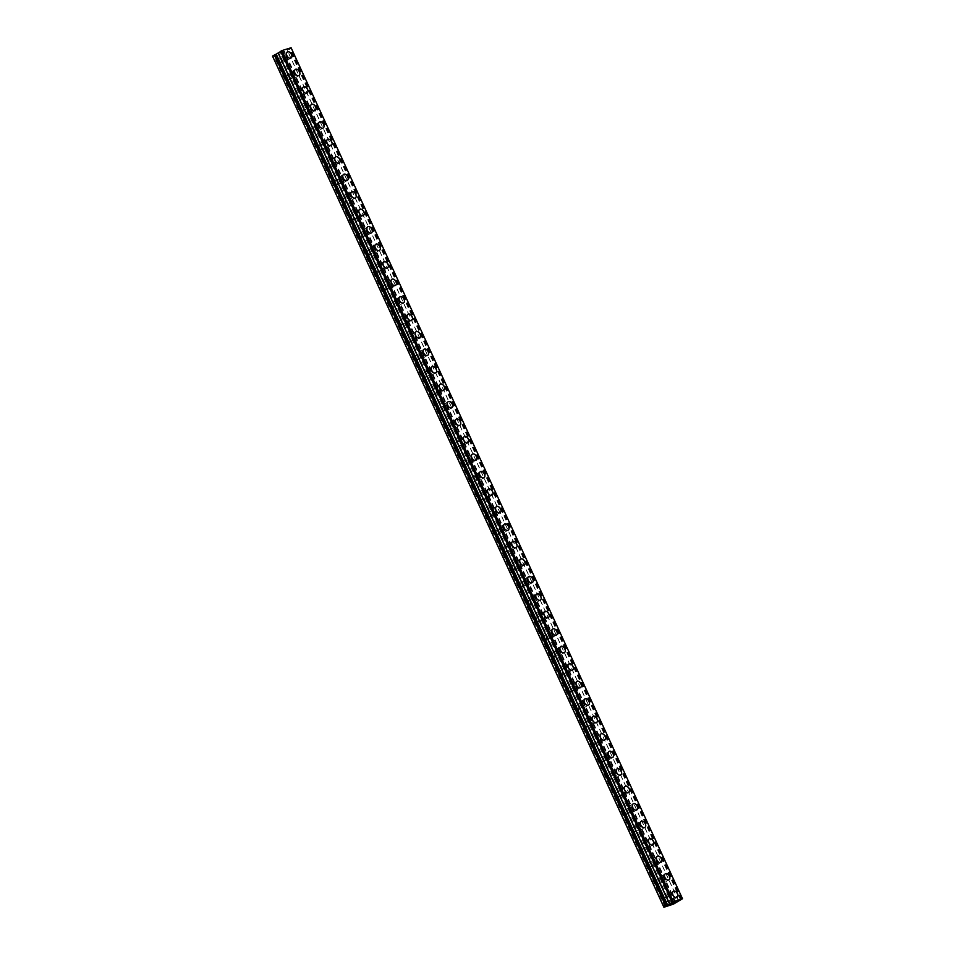 <?xml version="1.0" encoding="UTF-8"?>
<svg xmlns="http://www.w3.org/2000/svg" width="955" height="955" viewBox="0 0 955 955"><rect width="100%" height="100%" fill="white"/><g stroke="black" fill="none" stroke-linecap="round" stroke-linejoin="round"><path stroke-width="0.72" stroke-dasharray="4.78 3.58" d="M277.869 61.287A2.256 1.492 59.3 0 0 280.472 62.791A2.256 1.492 59.3 0 0 280.77 60.392A2.256 1.492 59.3 0 0 278.168 58.9A2.256 1.492 59.3 0 0 277.869 61.287M283.981 57.67A2.256 1.492 59.3 0 0 286.584 59.162A2.256 1.492 59.3 0 0 286.87 56.775A2.256 1.492 59.3 0 0 284.268 55.283A2.256 1.492 59.3 0 0 283.981 57.67M291 58.052L291 58.052A3.557 2.34 -120.7 0 1 286.918 55.7A3.557 2.34 -120.7 0 1 287.371 51.94L287.371 51.94M285.915 78.776A2.256 1.492 59.3 0 0 288.517 80.268A2.256 1.492 59.3 0 0 288.804 77.88A2.256 1.492 59.3 0 0 286.214 76.376A2.256 1.492 59.3 0 0 285.915 78.776M292.027 75.159A2.256 1.492 59.3 0 0 294.618 76.651A2.256 1.492 59.3 0 0 294.916 74.263A2.256 1.492 59.3 0 0 292.314 72.759A2.256 1.492 59.3 0 0 292.027 75.159M299.046 75.529L299.034 75.541A3.557 2.34 -120.7 0 1 294.952 73.177A3.557 2.34 -120.7 0 1 295.417 69.428A3.557 2.34 -120.7 0 1 295.417 69.417L295.417 69.417M293.961 96.264A2.256 1.492 59.3 0 0 296.563 97.756A2.256 1.492 59.3 0 0 296.85 95.369A2.256 1.492 59.3 0 0 294.247 93.865A2.256 1.492 59.3 0 0 293.961 96.264M300.061 92.635A2.256 1.492 59.3 0 0 302.663 94.139A2.256 1.492 59.3 0 0 302.95 91.752A2.256 1.492 59.3 0 0 300.359 90.248A2.256 1.492 59.3 0 0 300.061 92.635M307.08 93.017L307.08 93.017A3.557 2.34 -120.7 0 1 302.998 90.665A3.557 2.34 -120.7 0 1 303.451 86.905A3.557 2.34 -120.7 0 1 303.463 86.905L303.463 86.905M302.007 113.741A2.256 1.492 59.3 0 0 304.597 115.245A2.256 1.492 59.3 0 0 304.896 112.857A2.256 1.492 59.3 0 0 302.293 111.353A2.256 1.492 59.3 0 0 302.007 113.741M308.107 110.123A2.256 1.492 59.3 0 0 310.709 111.628A2.256 1.492 59.3 0 0 310.996 109.228A2.256 1.492 59.3 0 0 308.393 107.736A2.256 1.492 59.3 0 0 308.107 110.123M315.126 110.505L315.126 110.505A3.557 2.34 -120.7 0 1 311.044 108.154A3.557 2.34 -120.7 0 1 311.497 104.393L311.509 104.393M310.041 131.229A2.256 1.492 59.3 0 0 312.643 132.733A2.256 1.492 59.3 0 0 312.93 130.334A2.256 1.492 59.3 0 0 310.339 128.841A2.256 1.492 59.3 0 0 310.041 131.229M316.153 127.612A2.256 1.492 59.3 0 0 318.743 129.116A2.256 1.492 59.3 0 0 319.042 126.717A2.256 1.492 59.3 0 0 316.439 125.224A2.256 1.492 59.3 0 0 316.153 127.612M323.16 127.994L323.172 127.994A3.557 2.34 -120.7 0 1 323.16 127.994A3.557 2.34 -120.7 0 1 319.077 125.642A3.557 2.34 -120.7 0 1 319.543 121.882L319.543 121.882M318.087 148.717A2.256 1.492 59.3 0 0 320.689 150.21A2.256 1.492 59.3 0 0 320.976 147.822A2.256 1.492 59.3 0 0 318.373 146.33A2.256 1.492 59.3 0 0 318.087 148.717M324.187 145.1A2.256 1.492 59.3 0 0 326.789 146.593A2.256 1.492 59.3 0 0 327.088 144.205A2.256 1.492 59.3 0 0 324.485 142.701A2.256 1.492 59.3 0 0 324.187 145.1M331.206 145.482L331.206 145.482A3.557 2.34 -120.7 0 1 327.123 143.119A3.557 2.34 -120.7 0 1 327.589 139.37L327.589 139.358M326.132 166.206A2.256 1.492 59.3 0 0 328.723 167.698A2.256 1.492 59.3 0 0 329.021 165.31A2.256 1.492 59.3 0 0 326.419 163.806A2.256 1.492 59.3 0 0 326.132 166.206M332.233 162.577A2.256 1.492 59.3 0 0 334.835 164.081A2.256 1.492 59.3 0 0 335.121 161.693A2.256 1.492 59.3 0 0 332.531 160.189A2.256 1.492 59.3 0 0 332.233 162.577M339.252 162.959L339.252 162.959A3.557 2.34 -120.7 0 1 335.169 160.607A3.557 2.34 -120.7 0 1 335.623 156.847A3.557 2.34 -120.7 0 1 335.635 156.847L335.635 156.847M334.166 183.682A2.256 1.492 59.3 0 0 336.769 185.186A2.256 1.492 59.3 0 0 337.067 182.799A2.256 1.492 59.3 0 0 334.465 181.295A2.256 1.492 59.3 0 0 334.166 183.682M340.278 180.065A2.256 1.492 59.3 0 0 342.869 181.569A2.256 1.492 59.3 0 0 343.167 179.182A2.256 1.492 59.3 0 0 340.565 177.678A2.256 1.492 59.3 0 0 340.278 180.065M347.298 180.447L347.298 180.447A3.557 2.34 -120.7 0 1 343.215 178.096A3.557 2.34 -120.7 0 1 343.669 174.335L343.669 174.335M342.212 201.171A2.256 1.492 59.3 0 0 344.815 202.675A2.256 1.492 59.3 0 0 345.101 200.275A2.256 1.492 59.3 0 0 342.511 198.783A2.256 1.492 59.3 0 0 342.212 201.171M348.324 197.554A2.256 1.492 59.3 0 0 350.915 199.058A2.256 1.492 59.3 0 0 351.213 196.658A2.256 1.492 59.3 0 0 348.611 195.166A2.256 1.492 59.3 0 0 348.324 197.554M355.332 197.936L355.332 197.936A3.557 2.34 -120.7 0 1 351.249 195.584A3.557 2.34 -120.7 0 1 351.715 191.824L351.715 191.824M350.258 218.659A2.256 1.492 59.3 0 0 352.861 220.151A2.256 1.492 59.3 0 0 353.147 217.764A2.256 1.492 59.3 0 0 350.545 216.272A2.256 1.492 59.3 0 0 350.258 218.659M356.358 215.042A2.256 1.492 59.3 0 0 358.961 216.534A2.256 1.492 59.3 0 0 359.247 214.147A2.256 1.492 59.3 0 0 356.657 212.643A2.256 1.492 59.3 0 0 356.358 215.042M363.377 215.424L363.377 215.424A3.557 2.34 -120.7 0 1 359.295 213.06A3.557 2.34 -120.7 0 1 359.749 209.312A3.557 2.34 -120.7 0 1 359.76 209.312L359.76 209.3M358.304 236.148A2.256 1.492 59.3 0 0 360.894 237.64A2.256 1.492 59.3 0 0 361.193 235.252A2.256 1.492 59.3 0 0 358.591 233.748A2.256 1.492 59.3 0 0 358.304 236.148M364.404 232.519A2.256 1.492 59.3 0 0 367.007 234.023A2.256 1.492 59.3 0 0 367.293 231.635A2.256 1.492 59.3 0 0 364.691 230.131A2.256 1.492 59.3 0 0 364.404 232.519M371.423 232.913L371.423 232.901A3.557 2.34 -120.7 0 1 371.423 232.913A3.557 2.34 -120.7 0 1 367.341 230.549A3.557 2.34 -120.7 0 1 367.794 226.789L367.806 226.789M366.338 253.624A2.256 1.492 59.3 0 0 368.94 255.128A2.256 1.492 59.3 0 0 369.227 252.741A2.256 1.492 59.3 0 0 366.636 251.237A2.256 1.492 59.3 0 0 366.338 253.624M372.45 250.007A2.256 1.492 59.3 0 0 375.04 251.511A2.256 1.492 59.3 0 0 375.339 249.124A2.256 1.492 59.3 0 0 372.737 247.62A2.256 1.492 59.3 0 0 372.45 250.007M379.457 250.389L379.469 250.389A3.557 2.34 -120.7 0 1 379.457 250.389A3.557 2.34 -120.7 0 1 375.375 248.037A3.557 2.34 -120.7 0 1 375.84 244.277L375.84 244.277M374.384 271.113A2.256 1.492 59.3 0 0 376.986 272.617A2.256 1.492 59.3 0 0 377.273 270.217A2.256 1.492 59.3 0 0 374.67 268.725A2.256 1.492 59.3 0 0 374.384 271.113M380.484 267.496A2.256 1.492 59.3 0 0 383.086 269A2.256 1.492 59.3 0 0 383.385 266.6A2.256 1.492 59.3 0 0 380.782 265.108A2.256 1.492 59.3 0 0 380.484 267.496M387.503 267.878L387.503 267.878A3.557 2.34 -120.7 0 1 383.421 265.526A3.557 2.34 -120.7 0 1 383.886 261.766L383.886 261.766M382.43 288.601A2.256 1.492 59.3 0 0 385.02 290.093A2.256 1.492 59.3 0 0 385.319 287.706A2.256 1.492 59.3 0 0 382.716 286.214A2.256 1.492 59.3 0 0 382.43 288.601M388.53 284.984A2.256 1.492 59.3 0 0 391.132 286.476A2.256 1.492 59.3 0 0 391.419 284.089A2.256 1.492 59.3 0 0 388.828 282.584A2.256 1.492 59.3 0 0 388.53 284.984M395.549 285.366L395.549 285.366A3.557 2.34 -120.7 0 1 391.466 283.002A3.557 2.34 -120.7 0 1 391.92 279.254A3.557 2.34 -120.7 0 1 391.932 279.254L391.932 279.242M390.464 306.089A2.256 1.492 59.3 0 0 393.066 307.582A2.256 1.492 59.3 0 0 393.365 305.194A2.256 1.492 59.3 0 0 390.762 303.69A2.256 1.492 59.3 0 0 390.464 306.089M396.576 302.46A2.256 1.492 59.3 0 0 399.166 303.965A2.256 1.492 59.3 0 0 399.465 301.577A2.256 1.492 59.3 0 0 396.862 300.073A2.256 1.492 59.3 0 0 396.576 302.46M403.595 302.854L403.595 302.842A3.557 2.34 -120.7 0 1 403.595 302.854A3.557 2.34 -120.7 0 1 399.5 300.491A3.557 2.34 -120.7 0 1 399.966 296.73L399.966 296.73M398.51 323.566A2.256 1.492 59.3 0 0 401.112 325.07A2.256 1.492 59.3 0 0 401.398 322.683A2.256 1.492 59.3 0 0 398.808 321.178A2.256 1.492 59.3 0 0 398.51 323.566M404.622 319.949A2.256 1.492 59.3 0 0 407.212 321.453A2.256 1.492 59.3 0 0 407.51 319.065A2.256 1.492 59.3 0 0 404.908 317.561A2.256 1.492 59.3 0 0 404.622 319.949M411.641 320.331L411.629 320.331A3.557 2.34 -120.7 0 1 407.546 317.979A3.557 2.34 -120.7 0 1 408.012 314.219L408.012 314.219M406.555 341.054A2.256 1.492 59.3 0 0 409.146 342.558A2.256 1.492 59.3 0 0 409.444 340.159A2.256 1.492 59.3 0 0 406.842 338.667A2.256 1.492 59.3 0 0 406.555 341.054M412.656 337.437A2.256 1.492 59.3 0 0 415.258 338.941A2.256 1.492 59.3 0 0 415.544 336.542A2.256 1.492 59.3 0 0 412.954 335.05A2.256 1.492 59.3 0 0 412.656 337.437M419.675 337.819L419.675 337.819A3.557 2.34 -120.7 0 1 415.592 335.468A3.557 2.34 -120.7 0 1 416.046 331.707A3.557 2.34 -120.7 0 1 416.058 331.707L416.046 331.707M414.601 358.543A2.256 1.492 59.3 0 0 417.192 360.035A2.256 1.492 59.3 0 0 417.49 357.648A2.256 1.492 59.3 0 0 414.888 356.155A2.256 1.492 59.3 0 0 414.601 358.543M420.701 354.926A2.256 1.492 59.3 0 0 423.304 356.418A2.256 1.492 59.3 0 0 423.59 354.03A2.256 1.492 59.3 0 0 420.988 352.526A2.256 1.492 59.3 0 0 420.701 354.926M427.721 355.308L427.721 355.308A3.557 2.34 -120.7 0 1 423.638 352.944A3.557 2.34 -120.7 0 1 424.092 349.196L424.104 349.196M422.635 376.031A2.256 1.492 59.3 0 0 425.238 377.523A2.256 1.492 59.3 0 0 425.524 375.136A2.256 1.492 59.3 0 0 422.934 373.632A2.256 1.492 59.3 0 0 422.635 376.031M428.747 372.414A2.256 1.492 59.3 0 0 431.338 373.906A2.256 1.492 59.3 0 0 431.636 371.519A2.256 1.492 59.3 0 0 429.034 370.015A2.256 1.492 59.3 0 0 428.747 372.414M435.755 372.796L435.767 372.784A3.557 2.34 -120.7 0 1 435.755 372.796A3.557 2.34 -120.7 0 1 431.672 370.433A3.557 2.34 -120.7 0 1 432.138 366.672L432.138 366.672M430.681 393.508A2.256 1.492 59.3 0 0 433.284 395.012A2.256 1.492 59.3 0 0 433.57 392.624A2.256 1.492 59.3 0 0 430.968 391.12A2.256 1.492 59.3 0 0 430.681 393.508M436.781 389.891A2.256 1.492 59.3 0 0 439.384 391.395A2.256 1.492 59.3 0 0 439.682 389.007A2.256 1.492 59.3 0 0 437.08 387.503A2.256 1.492 59.3 0 0 436.781 389.891M443.812 390.273L443.8 390.273A3.557 2.34 -120.7 0 1 439.718 387.921A3.557 2.34 -120.7 0 1 440.183 384.161L440.183 384.161M438.727 410.996A2.256 1.492 59.3 0 0 441.317 412.5A2.256 1.492 59.3 0 0 441.616 410.101A2.256 1.492 59.3 0 0 439.014 408.609A2.256 1.492 59.3 0 0 438.727 410.996M444.827 407.379A2.256 1.492 59.3 0 0 447.429 408.883A2.256 1.492 59.3 0 0 447.716 406.484A2.256 1.492 59.3 0 0 445.126 404.992A2.256 1.492 59.3 0 0 444.827 407.379M451.846 407.761L451.846 407.761A3.557 2.34 -120.7 0 1 447.764 405.409A3.557 2.34 -120.7 0 1 448.217 401.649A3.557 2.34 -120.7 0 1 448.229 401.649L448.217 401.649M446.761 428.485A2.256 1.492 59.3 0 0 449.363 429.989A2.256 1.492 59.3 0 0 449.662 427.589A2.256 1.492 59.3 0 0 447.059 426.097A2.256 1.492 59.3 0 0 446.761 428.485M452.873 424.868A2.256 1.492 59.3 0 0 455.463 426.36A2.256 1.492 59.3 0 0 455.762 423.972A2.256 1.492 59.3 0 0 453.159 422.48A2.256 1.492 59.3 0 0 452.873 424.868M459.892 425.25L459.892 425.25A3.557 2.34 -120.7 0 1 455.798 422.886A3.557 2.34 -120.7 0 1 456.263 419.138L456.263 419.138M454.807 445.973A2.256 1.492 59.3 0 0 457.409 447.465A2.256 1.492 59.3 0 0 457.696 445.078A2.256 1.492 59.3 0 0 455.105 443.574A2.256 1.492 59.3 0 0 454.807 445.973M460.919 442.356A2.256 1.492 59.3 0 0 463.509 443.848A2.256 1.492 59.3 0 0 463.808 441.461A2.256 1.492 59.3 0 0 461.205 439.957A2.256 1.492 59.3 0 0 460.919 442.356M467.938 442.726L467.926 442.738A3.557 2.34 -120.7 0 1 463.844 440.374A3.557 2.34 -120.7 0 1 464.309 436.626A3.557 2.34 -120.7 0 1 464.309 436.614L464.309 436.614M462.853 463.45A2.256 1.492 59.3 0 0 465.443 464.954A2.256 1.492 59.3 0 0 465.742 462.566A2.256 1.492 59.3 0 0 463.139 461.062A2.256 1.492 59.3 0 0 462.853 463.45M468.953 459.833A2.256 1.492 59.3 0 0 471.555 461.337A2.256 1.492 59.3 0 0 471.842 458.949A2.256 1.492 59.3 0 0 469.251 457.445A2.256 1.492 59.3 0 0 468.953 459.833M475.972 460.214L475.972 460.214A3.557 2.34 -120.7 0 1 471.889 457.863A3.557 2.34 -120.7 0 1 472.343 454.103A3.557 2.34 -120.7 0 1 472.355 454.103L472.355 454.103M470.899 480.938A2.256 1.492 59.3 0 0 473.489 482.442A2.256 1.492 59.3 0 0 473.787 480.055A2.256 1.492 59.3 0 0 471.185 478.551A2.256 1.492 59.3 0 0 470.899 480.938M476.999 477.321A2.256 1.492 59.3 0 0 479.601 478.825A2.256 1.492 59.3 0 0 479.888 476.426A2.256 1.492 59.3 0 0 477.285 474.933A2.256 1.492 59.3 0 0 476.999 477.321M484.018 477.703L484.018 477.703A3.557 2.34 -120.7 0 1 479.935 475.351A3.557 2.34 -120.7 0 1 480.389 471.591L480.401 471.591M478.933 498.426A2.256 1.492 59.3 0 0 481.535 499.931A2.256 1.492 59.3 0 0 481.821 497.531A2.256 1.492 59.3 0 0 479.231 496.039A2.256 1.492 59.3 0 0 478.933 498.426M485.045 494.809A2.256 1.492 59.3 0 0 487.635 496.302A2.256 1.492 59.3 0 0 487.933 493.914A2.256 1.492 59.3 0 0 485.331 492.422A2.256 1.492 59.3 0 0 485.045 494.809M492.052 495.191L492.064 495.191A3.557 2.34 -120.7 0 1 492.052 495.191A3.557 2.34 -120.7 0 1 487.969 492.84A3.557 2.34 -120.7 0 1 488.435 489.079L488.435 489.079M486.978 515.915A2.256 1.492 59.3 0 0 489.581 517.407A2.256 1.492 59.3 0 0 489.867 515.02A2.256 1.492 59.3 0 0 487.265 513.515A2.256 1.492 59.3 0 0 486.978 515.915M493.078 512.298A2.256 1.492 59.3 0 0 495.681 513.79A2.256 1.492 59.3 0 0 495.979 511.403A2.256 1.492 59.3 0 0 493.377 509.898A2.256 1.492 59.3 0 0 493.078 512.298M500.098 512.68L500.098 512.68A3.557 2.34 -120.7 0 1 496.015 510.316A3.557 2.34 -120.7 0 1 496.481 506.568A3.557 2.34 -120.7 0 1 496.481 506.556L496.481 506.556M495.024 533.391A2.256 1.492 59.3 0 0 497.615 534.895A2.256 1.492 59.3 0 0 497.913 532.508A2.256 1.492 59.3 0 0 495.311 531.004A2.256 1.492 59.3 0 0 495.024 533.391M501.124 529.774A2.256 1.492 59.3 0 0 503.727 531.278A2.256 1.492 59.3 0 0 504.013 528.891A2.256 1.492 59.3 0 0 501.423 527.387A2.256 1.492 59.3 0 0 501.124 529.774M508.144 530.156L508.144 530.156A3.557 2.34 -120.7 0 1 504.061 527.805A3.557 2.34 -120.7 0 1 504.515 524.044A3.557 2.34 -120.7 0 1 504.526 524.044L504.526 524.044M503.058 550.88A2.256 1.492 59.3 0 0 505.661 552.384A2.256 1.492 59.3 0 0 505.959 549.996A2.256 1.492 59.3 0 0 503.357 548.492A2.256 1.492 59.3 0 0 503.058 550.88M509.17 547.263A2.256 1.492 59.3 0 0 511.761 548.767A2.256 1.492 59.3 0 0 512.059 546.367A2.256 1.492 59.3 0 0 509.457 544.875A2.256 1.492 59.3 0 0 509.17 547.263M516.189 547.645L516.189 547.645A3.557 2.34 -120.7 0 1 512.095 545.293A3.557 2.34 -120.7 0 1 512.56 541.533L512.56 541.533M511.104 568.368A2.256 1.492 59.3 0 0 513.706 569.872A2.256 1.492 59.3 0 0 513.993 567.473A2.256 1.492 59.3 0 0 511.403 565.981A2.256 1.492 59.3 0 0 511.104 568.368M517.204 564.751A2.256 1.492 59.3 0 0 519.807 566.243A2.256 1.492 59.3 0 0 520.105 563.856A2.256 1.492 59.3 0 0 517.503 562.364A2.256 1.492 59.3 0 0 517.204 564.751M524.223 565.133L524.223 565.133A3.557 2.34 -120.7 0 1 520.141 562.782A3.557 2.34 -120.7 0 1 520.606 559.021L520.606 559.021M519.15 585.857A2.256 1.492 59.3 0 0 521.74 587.349A2.256 1.492 59.3 0 0 522.039 584.961A2.256 1.492 59.3 0 0 519.436 583.457A2.256 1.492 59.3 0 0 519.15 585.857M525.25 582.24A2.256 1.492 59.3 0 0 527.852 583.732A2.256 1.492 59.3 0 0 528.139 581.344A2.256 1.492 59.3 0 0 525.548 579.84A2.256 1.492 59.3 0 0 525.25 582.24M532.269 582.622L532.269 582.622A3.557 2.34 -120.7 0 1 528.187 580.258A3.557 2.34 -120.7 0 1 528.64 576.51A3.557 2.34 -120.7 0 1 528.652 576.498L528.652 576.498M527.196 603.345A2.256 1.492 59.3 0 0 529.786 604.837A2.256 1.492 59.3 0 0 530.085 602.45A2.256 1.492 59.3 0 0 527.482 600.946A2.256 1.492 59.3 0 0 527.196 603.345M533.296 599.716A2.256 1.492 59.3 0 0 535.898 601.22A2.256 1.492 59.3 0 0 536.185 598.833A2.256 1.492 59.3 0 0 533.582 597.329A2.256 1.492 59.3 0 0 533.296 599.716M540.315 600.098L540.315 600.098A3.557 2.34 -120.7 0 1 536.233 597.746A3.557 2.34 -120.7 0 1 536.686 593.986L536.698 593.986M535.23 620.822A2.256 1.492 59.3 0 0 537.832 622.326A2.256 1.492 59.3 0 0 538.119 619.938A2.256 1.492 59.3 0 0 535.528 618.434A2.256 1.492 59.3 0 0 535.23 620.822M541.342 617.205A2.256 1.492 59.3 0 0 543.932 618.709A2.256 1.492 59.3 0 0 544.231 616.309A2.256 1.492 59.3 0 0 541.628 614.817A2.256 1.492 59.3 0 0 541.342 617.205M548.349 617.587L548.361 617.587A3.557 2.34 -120.7 0 1 548.349 617.587A3.557 2.34 -120.7 0 1 544.266 615.235A3.557 2.34 -120.7 0 1 544.732 611.475L544.732 611.475M543.276 638.31A2.256 1.492 59.3 0 0 545.878 639.814A2.256 1.492 59.3 0 0 546.164 637.415A2.256 1.492 59.3 0 0 543.562 635.923A2.256 1.492 59.3 0 0 543.276 638.31M549.376 634.693A2.256 1.492 59.3 0 0 551.978 636.185A2.256 1.492 59.3 0 0 552.277 633.798A2.256 1.492 59.3 0 0 549.674 632.305A2.256 1.492 59.3 0 0 549.376 634.693M556.395 635.075L556.395 635.075A3.557 2.34 -120.7 0 1 552.312 632.723A3.557 2.34 -120.7 0 1 552.778 628.963L552.778 628.963M551.322 655.799A2.256 1.492 59.3 0 0 553.912 657.291A2.256 1.492 59.3 0 0 554.21 654.903A2.256 1.492 59.3 0 0 551.608 653.399A2.256 1.492 59.3 0 0 551.322 655.799M557.422 652.181A2.256 1.492 59.3 0 0 560.024 653.674A2.256 1.492 59.3 0 0 560.31 651.286A2.256 1.492 59.3 0 0 557.72 649.782A2.256 1.492 59.3 0 0 557.422 652.181M564.441 652.563L564.441 652.563A3.557 2.34 -120.7 0 1 560.358 650.2A3.557 2.34 -120.7 0 1 560.812 646.451L560.824 646.44M559.355 673.287A2.256 1.492 59.3 0 0 561.958 674.779A2.256 1.492 59.3 0 0 562.256 672.392A2.256 1.492 59.3 0 0 559.654 670.888A2.256 1.492 59.3 0 0 559.355 673.287M565.467 669.658A2.256 1.492 59.3 0 0 568.058 671.162A2.256 1.492 59.3 0 0 568.356 668.775A2.256 1.492 59.3 0 0 565.754 667.27A2.256 1.492 59.3 0 0 565.467 669.658M572.487 670.04L572.487 670.04A3.557 2.34 -120.7 0 1 568.392 667.688A3.557 2.34 -120.7 0 1 568.858 663.928L568.858 663.928M567.401 690.763A2.256 1.492 59.3 0 0 570.004 692.268A2.256 1.492 59.3 0 0 570.29 689.88A2.256 1.492 59.3 0 0 567.7 688.376A2.256 1.492 59.3 0 0 567.401 690.763M573.501 687.146A2.256 1.492 59.3 0 0 576.104 688.651A2.256 1.492 59.3 0 0 576.402 686.251A2.256 1.492 59.3 0 0 573.8 684.759A2.256 1.492 59.3 0 0 573.501 687.146M580.521 687.528L580.521 687.528A3.557 2.34 -120.7 0 1 576.438 685.177A3.557 2.34 -120.7 0 1 576.904 681.416L576.904 681.416M575.447 708.252A2.256 1.492 59.3 0 0 578.038 709.756A2.256 1.492 59.3 0 0 578.336 707.357A2.256 1.492 59.3 0 0 575.734 705.864A2.256 1.492 59.3 0 0 575.447 708.252M581.547 704.635A2.256 1.492 59.3 0 0 584.15 706.139A2.256 1.492 59.3 0 0 584.436 703.74A2.256 1.492 59.3 0 0 581.846 702.247A2.256 1.492 59.3 0 0 581.547 704.635M588.567 705.017L588.567 705.017A3.557 2.34 -120.7 0 1 584.484 702.665A3.557 2.34 -120.7 0 1 584.938 698.905A3.557 2.34 -120.7 0 1 584.949 698.905L584.949 698.905M583.493 725.74A2.256 1.492 59.3 0 0 586.084 727.233A2.256 1.492 59.3 0 0 586.382 724.845A2.256 1.492 59.3 0 0 583.78 723.353A2.256 1.492 59.3 0 0 583.493 725.74M589.593 722.123A2.256 1.492 59.3 0 0 592.196 723.615A2.256 1.492 59.3 0 0 592.482 721.228A2.256 1.492 59.3 0 0 589.88 719.724A2.256 1.492 59.3 0 0 589.593 722.123M596.612 722.505L596.612 722.505A3.557 2.34 -120.7 0 1 592.53 720.142A3.557 2.34 -120.7 0 1 592.983 716.393L592.995 716.381M591.527 743.229A2.256 1.492 59.3 0 0 594.129 744.721A2.256 1.492 59.3 0 0 594.416 742.333A2.256 1.492 59.3 0 0 591.825 740.829A2.256 1.492 59.3 0 0 591.527 743.229M597.639 739.6A2.256 1.492 59.3 0 0 600.229 741.104A2.256 1.492 59.3 0 0 600.528 738.716A2.256 1.492 59.3 0 0 597.926 737.212A2.256 1.492 59.3 0 0 597.639 739.6M604.646 739.994L604.658 739.982A3.557 2.34 -120.7 0 1 604.646 739.994A3.557 2.34 -120.7 0 1 600.564 737.63A3.557 2.34 -120.7 0 1 601.029 733.87L601.029 733.87M599.573 760.705A2.256 1.492 59.3 0 0 602.175 762.209A2.256 1.492 59.3 0 0 602.462 759.822A2.256 1.492 59.3 0 0 599.859 758.318A2.256 1.492 59.3 0 0 599.573 760.705M605.673 757.088A2.256 1.492 59.3 0 0 608.275 758.592A2.256 1.492 59.3 0 0 608.574 756.205A2.256 1.492 59.3 0 0 605.971 754.701A2.256 1.492 59.3 0 0 605.673 757.088M612.692 757.47L612.692 757.47A3.557 2.34 -120.7 0 1 608.61 755.119A3.557 2.34 -120.7 0 1 609.075 751.358L609.075 751.358M607.619 778.194A2.256 1.492 59.3 0 0 610.209 779.698A2.256 1.492 59.3 0 0 610.508 777.298A2.256 1.492 59.3 0 0 607.905 775.806A2.256 1.492 59.3 0 0 607.619 778.194M613.719 774.577A2.256 1.492 59.3 0 0 616.321 776.081A2.256 1.492 59.3 0 0 616.608 773.681A2.256 1.492 59.3 0 0 614.017 772.189A2.256 1.492 59.3 0 0 613.719 774.577M620.738 774.959L620.738 774.959A3.557 2.34 -120.7 0 1 616.655 772.607A3.557 2.34 -120.7 0 1 617.109 768.847L617.121 768.847M615.653 795.682A2.256 1.492 59.3 0 0 618.255 797.174A2.256 1.492 59.3 0 0 618.553 794.787A2.256 1.492 59.3 0 0 615.951 793.295A2.256 1.492 59.3 0 0 615.653 795.682M621.765 792.065A2.256 1.492 59.3 0 0 624.355 793.557A2.256 1.492 59.3 0 0 624.654 791.17A2.256 1.492 59.3 0 0 622.051 789.666A2.256 1.492 59.3 0 0 621.765 792.065M628.784 792.447L628.784 792.447A3.557 2.34 -120.7 0 1 624.689 790.083A3.557 2.34 -120.7 0 1 625.155 786.335L625.155 786.323M623.699 813.171A2.256 1.492 59.3 0 0 626.301 814.663A2.256 1.492 59.3 0 0 626.587 812.275A2.256 1.492 59.3 0 0 623.997 810.771A2.256 1.492 59.3 0 0 623.699 813.171M629.799 809.542A2.256 1.492 59.3 0 0 632.401 811.046A2.256 1.492 59.3 0 0 632.699 808.658A2.256 1.492 59.3 0 0 630.097 807.154A2.256 1.492 59.3 0 0 629.799 809.542M636.818 809.936L636.83 809.924A3.557 2.34 -120.7 0 1 636.818 809.936A3.557 2.34 -120.7 0 1 632.735 807.572A3.557 2.34 -120.7 0 1 633.201 803.812L633.201 803.812M631.744 830.647A2.256 1.492 59.3 0 0 634.335 832.151A2.256 1.492 59.3 0 0 634.633 829.764A2.256 1.492 59.3 0 0 632.031 828.26A2.256 1.492 59.3 0 0 631.744 830.647M637.845 827.03A2.256 1.492 59.3 0 0 640.447 828.534A2.256 1.492 59.3 0 0 640.733 826.147A2.256 1.492 59.3 0 0 638.143 824.643A2.256 1.492 59.3 0 0 637.845 827.03M644.864 827.412L644.864 827.412A3.557 2.34 -120.7 0 1 640.781 825.06A3.557 2.34 -120.7 0 1 641.235 821.3A3.557 2.34 -120.7 0 1 641.247 821.3L641.247 821.3M639.778 848.136A2.256 1.492 59.3 0 0 642.381 849.64A2.256 1.492 59.3 0 0 642.679 847.24A2.256 1.492 59.3 0 0 640.077 845.748A2.256 1.492 59.3 0 0 639.778 848.136M645.89 844.518A2.256 1.492 59.3 0 0 648.493 846.023A2.256 1.492 59.3 0 0 648.779 843.623A2.256 1.492 59.3 0 0 646.177 842.131A2.256 1.492 59.3 0 0 645.89 844.518M652.91 844.9L652.91 844.9A3.557 2.34 -120.7 0 1 648.827 842.549A3.557 2.34 -120.7 0 1 649.281 838.788L649.293 838.788M647.824 865.624A2.256 1.492 59.3 0 0 650.427 867.116A2.256 1.492 59.3 0 0 650.713 864.729A2.256 1.492 59.3 0 0 648.123 863.236A2.256 1.492 59.3 0 0 647.824 865.624M653.936 862.007A2.256 1.492 59.3 0 0 656.527 863.499A2.256 1.492 59.3 0 0 656.825 861.112A2.256 1.492 59.3 0 0 654.223 859.607A2.256 1.492 59.3 0 0 653.936 862.007M660.944 862.389L660.956 862.389A3.557 2.34 -120.7 0 1 660.944 862.389A3.557 2.34 -120.7 0 1 656.861 860.025A3.557 2.34 -120.7 0 1 657.327 856.277L657.327 856.265M655.87 883.112A2.256 1.492 59.3 0 0 658.473 884.605A2.256 1.492 59.3 0 0 658.759 882.217A2.256 1.492 59.3 0 0 656.157 880.713A2.256 1.492 59.3 0 0 655.87 883.112M661.97 879.495A2.256 1.492 59.3 0 0 664.573 880.988A2.256 1.492 59.3 0 0 664.871 878.6A2.256 1.492 59.3 0 0 662.269 877.096A2.256 1.492 59.3 0 0 661.97 879.495M668.989 879.877L668.989 879.865A3.557 2.34 -120.7 0 1 668.989 879.877A3.557 2.34 -120.7 0 1 664.907 877.514A3.557 2.34 -120.7 0 1 665.372 873.753L665.372 873.753M663.916 900.589A2.256 1.492 59.3 0 0 666.506 902.093A2.256 1.492 59.3 0 0 666.805 899.706A2.256 1.492 59.3 0 0 664.202 898.201A2.256 1.492 59.3 0 0 663.916 900.589M670.016 896.972A2.256 1.492 59.3 0 0 672.618 898.476A2.256 1.492 59.3 0 0 672.905 896.088A2.256 1.492 59.3 0 0 670.315 894.584A2.256 1.492 59.3 0 0 670.016 896.972M677.035 897.354L677.035 897.354A3.557 2.34 -120.7 0 1 672.953 895.002A3.557 2.34 -120.7 0 1 673.406 891.242L673.418 891.242M669.192 897.234A3.557 2.34 59.3 0 0 673.275 899.586A3.557 2.34 59.3 0 0 673.729 895.826A3.557 2.34 59.3 0 0 669.646 893.474A3.557 2.34 59.3 0 0 669.192 897.234M672.571 895.229A3.557 2.34 59.3 0 0 676.653 897.581A3.557 2.34 59.3 0 0 677.119 893.82A3.557 2.34 59.3 0 0 673.036 891.469A3.557 2.34 59.3 0 0 672.571 895.229M661.147 879.746A3.557 2.34 59.3 0 0 665.229 882.098A3.557 2.34 59.3 0 0 665.695 878.337A3.557 2.34 59.3 0 0 661.612 875.986A3.557 2.34 59.3 0 0 661.147 879.746M664.537 877.74A3.557 2.34 59.3 0 0 668.619 880.092A3.557 2.34 59.3 0 0 669.073 876.344A3.557 2.34 59.3 0 0 664.99 873.98A3.557 2.34 59.3 0 0 664.537 877.74M653.101 862.258A3.557 2.34 59.3 0 0 657.195 864.609A3.557 2.34 59.3 0 0 657.649 860.861A3.557 2.34 59.3 0 0 653.566 858.497A3.557 2.34 59.3 0 0 653.101 862.258M656.491 860.252A3.557 2.34 59.3 0 0 660.574 862.604A3.557 2.34 59.3 0 0 661.027 858.855A3.557 2.34 59.3 0 0 656.945 856.492A3.557 2.34 59.3 0 0 656.491 860.252M645.067 844.769A3.557 2.34 59.3 0 0 649.149 847.133A3.557 2.34 59.3 0 0 649.603 843.372A3.557 2.34 59.3 0 0 645.52 841.021A3.557 2.34 59.3 0 0 645.067 844.769M648.445 842.764A3.557 2.34 59.3 0 0 652.528 845.127A3.557 2.34 59.3 0 0 652.993 841.367A3.557 2.34 59.3 0 0 648.911 839.015A3.557 2.34 59.3 0 0 648.445 842.764M637.021 827.293A3.557 2.34 59.3 0 0 641.103 829.644A3.557 2.34 59.3 0 0 641.569 825.884A3.557 2.34 59.3 0 0 637.486 823.532A3.557 2.34 59.3 0 0 637.021 827.293M640.399 825.287A3.557 2.34 59.3 0 0 644.482 827.639A3.557 2.34 59.3 0 0 644.947 823.879A3.557 2.34 59.3 0 0 640.865 821.527A3.557 2.34 59.3 0 0 640.399 825.287M628.975 809.804A3.557 2.34 59.3 0 0 633.058 812.156A3.557 2.34 59.3 0 0 633.523 808.396A3.557 2.34 59.3 0 0 629.441 806.044A3.557 2.34 59.3 0 0 628.975 809.804M632.365 807.799A3.557 2.34 59.3 0 0 636.448 810.15A3.557 2.34 59.3 0 0 636.901 806.39A3.557 2.34 59.3 0 0 632.819 804.038A3.557 2.34 59.3 0 0 632.365 807.799M620.941 792.316A3.557 2.34 59.3 0 0 625.024 794.667A3.557 2.34 59.3 0 0 625.477 790.919A3.557 2.34 59.3 0 0 621.395 788.555A3.557 2.34 59.3 0 0 620.941 792.316M624.319 790.31A3.557 2.34 59.3 0 0 628.402 792.662A3.557 2.34 59.3 0 0 628.867 788.914A3.557 2.34 59.3 0 0 624.785 786.55A3.557 2.34 59.3 0 0 624.319 790.31M612.895 774.827A3.557 2.34 59.3 0 0 616.978 777.191A3.557 2.34 59.3 0 0 617.443 773.431A3.557 2.34 59.3 0 0 613.349 771.079A3.557 2.34 59.3 0 0 612.895 774.827M616.273 772.822A3.557 2.34 59.3 0 0 620.356 775.185A3.557 2.34 59.3 0 0 620.822 771.425A3.557 2.34 59.3 0 0 616.739 769.073A3.557 2.34 59.3 0 0 616.273 772.822M604.849 757.351A3.557 2.34 59.3 0 0 608.932 759.702A3.557 2.34 59.3 0 0 609.397 755.942A3.557 2.34 59.3 0 0 605.315 753.591A3.557 2.34 59.3 0 0 604.849 757.351M608.24 755.345A3.557 2.34 59.3 0 0 612.322 757.697A3.557 2.34 59.3 0 0 612.776 753.937A3.557 2.34 59.3 0 0 608.693 751.585A3.557 2.34 59.3 0 0 608.24 755.345M596.803 739.862A3.557 2.34 59.3 0 0 600.898 742.214A3.557 2.34 59.3 0 0 601.352 738.454A3.557 2.34 59.3 0 0 597.269 736.102A3.557 2.34 59.3 0 0 596.803 739.862M600.194 737.857A3.557 2.34 59.3 0 0 604.276 740.209A3.557 2.34 59.3 0 0 604.73 736.448A3.557 2.34 59.3 0 0 600.647 734.097A3.557 2.34 59.3 0 0 600.194 737.857M588.769 722.374A3.557 2.34 59.3 0 0 592.852 724.726A3.557 2.34 59.3 0 0 593.306 720.977A3.557 2.34 59.3 0 0 589.223 718.614A3.557 2.34 59.3 0 0 588.769 722.374M592.148 720.368A3.557 2.34 59.3 0 0 596.23 722.72A3.557 2.34 59.3 0 0 596.696 718.972A3.557 2.34 59.3 0 0 592.613 716.608A3.557 2.34 59.3 0 0 592.148 720.368M580.724 704.886A3.557 2.34 59.3 0 0 584.806 707.249A3.557 2.34 59.3 0 0 585.272 703.489A3.557 2.34 59.3 0 0 581.189 701.137A3.557 2.34 59.3 0 0 580.724 704.886M584.102 702.88A3.557 2.34 59.3 0 0 588.185 705.244A3.557 2.34 59.3 0 0 588.65 701.483A3.557 2.34 59.3 0 0 584.567 699.132A3.557 2.34 59.3 0 0 584.102 702.88M572.678 687.409A3.557 2.34 59.3 0 0 576.76 689.761A3.557 2.34 59.3 0 0 577.226 686A3.557 2.34 59.3 0 0 573.143 683.649A3.557 2.34 59.3 0 0 572.678 687.409M576.068 685.404A3.557 2.34 59.3 0 0 580.151 687.755A3.557 2.34 59.3 0 0 580.604 683.995A3.557 2.34 59.3 0 0 576.522 681.643A3.557 2.34 59.3 0 0 576.068 685.404M564.644 669.921A3.557 2.34 59.3 0 0 568.726 672.272A3.557 2.34 59.3 0 0 569.18 668.512A3.557 2.34 59.3 0 0 565.097 666.16A3.557 2.34 59.3 0 0 564.644 669.921M568.022 667.915A3.557 2.34 59.3 0 0 572.105 670.267A3.557 2.34 59.3 0 0 572.57 666.506A3.557 2.34 59.3 0 0 568.488 664.155A3.557 2.34 59.3 0 0 568.022 667.915M556.598 652.432A3.557 2.34 59.3 0 0 560.681 654.784A3.557 2.34 59.3 0 0 561.146 651.035A3.557 2.34 59.3 0 0 557.052 648.672A3.557 2.34 59.3 0 0 556.598 652.432M559.976 650.427A3.557 2.34 59.3 0 0 564.059 652.778A3.557 2.34 59.3 0 0 564.524 649.03A3.557 2.34 59.3 0 0 560.442 646.666A3.557 2.34 59.3 0 0 559.976 650.427M548.552 634.944A3.557 2.34 59.3 0 0 552.635 637.307A3.557 2.34 59.3 0 0 553.1 633.547A3.557 2.34 59.3 0 0 549.018 631.195A3.557 2.34 59.3 0 0 548.552 634.944M551.942 632.938A3.557 2.34 59.3 0 0 556.025 635.302A3.557 2.34 59.3 0 0 556.479 631.542A3.557 2.34 59.3 0 0 552.396 629.19A3.557 2.34 59.3 0 0 551.942 632.938M540.506 617.455A3.557 2.34 59.3 0 0 544.601 619.819A3.557 2.34 59.3 0 0 545.054 616.059A3.557 2.34 59.3 0 0 540.972 613.707A3.557 2.34 59.3 0 0 540.506 617.455M543.896 615.462A3.557 2.34 59.3 0 0 547.979 617.813A3.557 2.34 59.3 0 0 548.433 614.053A3.557 2.34 59.3 0 0 544.35 611.701A3.557 2.34 59.3 0 0 543.896 615.462M532.472 599.979A3.557 2.34 59.3 0 0 536.555 602.33A3.557 2.34 59.3 0 0 537.008 598.57A3.557 2.34 59.3 0 0 532.926 596.218A3.557 2.34 59.3 0 0 532.472 599.979M535.851 597.973A3.557 2.34 59.3 0 0 539.933 600.325A3.557 2.34 59.3 0 0 540.399 596.565A3.557 2.34 59.3 0 0 536.316 594.213A3.557 2.34 59.3 0 0 535.851 597.973M524.426 582.49A3.557 2.34 59.3 0 0 528.509 584.842A3.557 2.34 59.3 0 0 528.975 581.094A3.557 2.34 59.3 0 0 524.892 578.73A3.557 2.34 59.3 0 0 524.426 582.49M527.805 580.485A3.557 2.34 59.3 0 0 531.887 582.837A3.557 2.34 59.3 0 0 532.353 579.088A3.557 2.34 59.3 0 0 528.27 576.725A3.557 2.34 59.3 0 0 527.805 580.485M516.38 565.002A3.557 2.34 59.3 0 0 520.463 567.365A3.557 2.34 59.3 0 0 520.929 563.605A3.557 2.34 59.3 0 0 516.846 561.242A3.557 2.34 59.3 0 0 516.38 565.002M519.771 562.996A3.557 2.34 59.3 0 0 523.853 565.36A3.557 2.34 59.3 0 0 524.307 561.6A3.557 2.34 59.3 0 0 520.224 559.248A3.557 2.34 59.3 0 0 519.771 562.996M508.346 547.513A3.557 2.34 59.3 0 0 512.429 549.877A3.557 2.34 59.3 0 0 512.883 546.117A3.557 2.34 59.3 0 0 508.8 543.765A3.557 2.34 59.3 0 0 508.346 547.513M511.725 545.508A3.557 2.34 59.3 0 0 515.807 547.872A3.557 2.34 59.3 0 0 516.273 544.111A3.557 2.34 59.3 0 0 512.19 541.76A3.557 2.34 59.3 0 0 511.725 545.508M500.301 530.037A3.557 2.34 59.3 0 0 504.383 532.389A3.557 2.34 59.3 0 0 504.849 528.628A3.557 2.34 59.3 0 0 500.754 526.277A3.557 2.34 59.3 0 0 500.301 530.037M503.679 528.031A3.557 2.34 59.3 0 0 507.762 530.383A3.557 2.34 59.3 0 0 508.227 526.623A3.557 2.34 59.3 0 0 504.145 524.271A3.557 2.34 59.3 0 0 503.679 528.031M492.255 512.549A3.557 2.34 59.3 0 0 496.337 514.9A3.557 2.34 59.3 0 0 496.803 511.152A3.557 2.34 59.3 0 0 492.72 508.788A3.557 2.34 59.3 0 0 492.255 512.549M495.645 510.543A3.557 2.34 59.3 0 0 499.728 512.895A3.557 2.34 59.3 0 0 500.181 509.146A3.557 2.34 59.3 0 0 496.099 506.783A3.557 2.34 59.3 0 0 495.645 510.543M484.209 495.06A3.557 2.34 59.3 0 0 488.303 497.424A3.557 2.34 59.3 0 0 488.757 493.663A3.557 2.34 59.3 0 0 484.674 491.3A3.557 2.34 59.3 0 0 484.209 495.06M487.599 493.055A3.557 2.34 59.3 0 0 491.682 495.418A3.557 2.34 59.3 0 0 492.135 491.658A3.557 2.34 59.3 0 0 488.053 489.294A3.557 2.34 59.3 0 0 487.599 493.055M476.175 477.572A3.557 2.34 59.3 0 0 480.258 479.935A3.557 2.34 59.3 0 0 480.711 476.175A3.557 2.34 59.3 0 0 476.629 473.823A3.557 2.34 59.3 0 0 476.175 477.572M479.553 475.566A3.557 2.34 59.3 0 0 483.636 477.93A3.557 2.34 59.3 0 0 484.101 474.169A3.557 2.34 59.3 0 0 480.019 471.818A3.557 2.34 59.3 0 0 479.553 475.566M468.129 460.095A3.557 2.34 59.3 0 0 472.212 462.447A3.557 2.34 59.3 0 0 472.677 458.687A3.557 2.34 59.3 0 0 468.595 456.335A3.557 2.34 59.3 0 0 468.129 460.095M471.507 458.09A3.557 2.34 59.3 0 0 475.59 460.441A3.557 2.34 59.3 0 0 476.056 456.681A3.557 2.34 59.3 0 0 471.973 454.329A3.557 2.34 59.3 0 0 471.507 458.09M460.083 442.607A3.557 2.34 59.3 0 0 464.166 444.958A3.557 2.34 59.3 0 0 464.631 441.21A3.557 2.34 59.3 0 0 460.549 438.846A3.557 2.34 59.3 0 0 460.083 442.607M463.473 440.601A3.557 2.34 59.3 0 0 467.556 442.953A3.557 2.34 59.3 0 0 468.01 439.205A3.557 2.34 59.3 0 0 463.927 436.841A3.557 2.34 59.3 0 0 463.473 440.601M452.049 425.118A3.557 2.34 59.3 0 0 456.132 427.482A3.557 2.34 59.3 0 0 456.586 423.722A3.557 2.34 59.3 0 0 452.503 421.358A3.557 2.34 59.3 0 0 452.049 425.118M455.428 423.113A3.557 2.34 59.3 0 0 459.51 425.476A3.557 2.34 59.3 0 0 459.976 421.716A3.557 2.34 59.3 0 0 455.893 419.352A3.557 2.34 59.3 0 0 455.428 423.113M444.003 407.63A3.557 2.34 59.3 0 0 448.086 409.993A3.557 2.34 59.3 0 0 448.552 406.233A3.557 2.34 59.3 0 0 444.457 403.881A3.557 2.34 59.3 0 0 444.003 407.63M447.382 405.624A3.557 2.34 59.3 0 0 451.464 407.988A3.557 2.34 59.3 0 0 451.93 404.228A3.557 2.34 59.3 0 0 447.847 401.876A3.557 2.34 59.3 0 0 447.382 405.624M435.958 390.153A3.557 2.34 59.3 0 0 440.04 392.505A3.557 2.34 59.3 0 0 440.506 388.745A3.557 2.34 59.3 0 0 436.423 386.393A3.557 2.34 59.3 0 0 435.958 390.153M439.348 388.148A3.557 2.34 59.3 0 0 443.43 390.5A3.557 2.34 59.3 0 0 443.884 386.739A3.557 2.34 59.3 0 0 439.801 384.388A3.557 2.34 59.3 0 0 439.348 388.148M427.912 372.665A3.557 2.34 59.3 0 0 432.006 375.017A3.557 2.34 59.3 0 0 432.46 371.268A3.557 2.34 59.3 0 0 428.377 368.905A3.557 2.34 59.3 0 0 427.912 372.665M431.302 370.659A3.557 2.34 59.3 0 0 435.385 373.011A3.557 2.34 59.3 0 0 435.838 369.263A3.557 2.34 59.3 0 0 431.756 366.899A3.557 2.34 59.3 0 0 431.302 370.659M419.878 355.176A3.557 2.34 59.3 0 0 423.96 357.528A3.557 2.34 59.3 0 0 424.414 353.78A3.557 2.34 59.3 0 0 420.331 351.416A3.557 2.34 59.3 0 0 419.878 355.176M423.256 353.171A3.557 2.34 59.3 0 0 427.339 355.535A3.557 2.34 59.3 0 0 427.804 351.774A3.557 2.34 59.3 0 0 423.722 349.411A3.557 2.34 59.3 0 0 423.256 353.171M411.832 337.688A3.557 2.34 59.3 0 0 415.914 340.052A3.557 2.34 59.3 0 0 416.38 336.291A3.557 2.34 59.3 0 0 412.297 333.94A3.557 2.34 59.3 0 0 411.832 337.688M415.21 335.683A3.557 2.34 59.3 0 0 419.293 338.046A3.557 2.34 59.3 0 0 419.758 334.286A3.557 2.34 59.3 0 0 415.676 331.934A3.557 2.34 59.3 0 0 415.21 335.683M403.786 320.212A3.557 2.34 59.3 0 0 407.869 322.563A3.557 2.34 59.3 0 0 408.334 318.803A3.557 2.34 59.3 0 0 404.252 316.451A3.557 2.34 59.3 0 0 403.786 320.212M407.176 318.206A3.557 2.34 59.3 0 0 411.259 320.558A3.557 2.34 59.3 0 0 411.712 316.797A3.557 2.34 59.3 0 0 407.63 314.446A3.557 2.34 59.3 0 0 407.176 318.206M395.752 302.723A3.557 2.34 59.3 0 0 399.835 305.075A3.557 2.34 59.3 0 0 400.288 301.314A3.557 2.34 59.3 0 0 396.206 298.963A3.557 2.34 59.3 0 0 395.752 302.723M399.13 300.718A3.557 2.34 59.3 0 0 403.213 303.069A3.557 2.34 59.3 0 0 403.679 299.321A3.557 2.34 59.3 0 0 399.596 296.957A3.557 2.34 59.3 0 0 399.13 300.718M387.706 285.235A3.557 2.34 59.3 0 0 391.789 287.586A3.557 2.34 59.3 0 0 392.254 283.838A3.557 2.34 59.3 0 0 388.16 281.474A3.557 2.34 59.3 0 0 387.706 285.235M391.084 283.229A3.557 2.34 59.3 0 0 395.167 285.581A3.557 2.34 59.3 0 0 395.633 281.832A3.557 2.34 59.3 0 0 391.55 279.469A3.557 2.34 59.3 0 0 391.084 283.229M379.66 267.746A3.557 2.34 59.3 0 0 383.743 270.11A3.557 2.34 59.3 0 0 384.208 266.35A3.557 2.34 59.3 0 0 380.126 263.998A3.557 2.34 59.3 0 0 379.66 267.746M383.05 265.741A3.557 2.34 59.3 0 0 387.133 268.104A3.557 2.34 59.3 0 0 387.587 264.344A3.557 2.34 59.3 0 0 383.504 261.992A3.557 2.34 59.3 0 0 383.05 265.741M371.614 250.27A3.557 2.34 59.3 0 0 375.709 252.621A3.557 2.34 59.3 0 0 376.163 248.861A3.557 2.34 59.3 0 0 372.08 246.509A3.557 2.34 59.3 0 0 371.614 250.27M375.005 248.264A3.557 2.34 59.3 0 0 379.087 250.616A3.557 2.34 59.3 0 0 379.541 246.856A3.557 2.34 59.3 0 0 375.458 244.504A3.557 2.34 59.3 0 0 375.005 248.264M363.58 232.781A3.557 2.34 59.3 0 0 367.663 235.133A3.557 2.34 59.3 0 0 368.117 231.373A3.557 2.34 59.3 0 0 364.034 229.021A3.557 2.34 59.3 0 0 363.58 232.781M366.959 230.776A3.557 2.34 59.3 0 0 371.041 233.127A3.557 2.34 59.3 0 0 371.507 229.367A3.557 2.34 59.3 0 0 367.424 227.015A3.557 2.34 59.3 0 0 366.959 230.776M355.535 215.293A3.557 2.34 59.3 0 0 359.617 217.645A3.557 2.34 59.3 0 0 360.083 213.896A3.557 2.34 59.3 0 0 356 211.532A3.557 2.34 59.3 0 0 355.535 215.293M358.913 213.287A3.557 2.34 59.3 0 0 362.995 215.639A3.557 2.34 59.3 0 0 363.461 211.891A3.557 2.34 59.3 0 0 359.378 209.527A3.557 2.34 59.3 0 0 358.913 213.287M347.489 197.804A3.557 2.34 59.3 0 0 351.571 200.168A3.557 2.34 59.3 0 0 352.037 196.408A3.557 2.34 59.3 0 0 347.954 194.056A3.557 2.34 59.3 0 0 347.489 197.804M350.879 195.799A3.557 2.34 59.3 0 0 354.962 198.163A3.557 2.34 59.3 0 0 355.415 194.402A3.557 2.34 59.3 0 0 351.333 192.05A3.557 2.34 59.3 0 0 350.879 195.799M339.455 180.328A3.557 2.34 59.3 0 0 343.537 182.68A3.557 2.34 59.3 0 0 343.991 178.919A3.557 2.34 59.3 0 0 339.908 176.568A3.557 2.34 59.3 0 0 339.455 180.328M342.833 178.322A3.557 2.34 59.3 0 0 346.916 180.674A3.557 2.34 59.3 0 0 347.381 176.914A3.557 2.34 59.3 0 0 343.299 174.562A3.557 2.34 59.3 0 0 342.833 178.322M331.409 162.839A3.557 2.34 59.3 0 0 335.492 165.191A3.557 2.34 59.3 0 0 335.957 161.431A3.557 2.34 59.3 0 0 331.863 159.079A3.557 2.34 59.3 0 0 331.409 162.839M334.787 160.834A3.557 2.34 59.3 0 0 338.87 163.186A3.557 2.34 59.3 0 0 339.335 159.425A3.557 2.34 59.3 0 0 335.253 157.074A3.557 2.34 59.3 0 0 334.787 160.834M323.363 145.351A3.557 2.34 59.3 0 0 327.446 147.703A3.557 2.34 59.3 0 0 327.911 143.954A3.557 2.34 59.3 0 0 323.829 141.591A3.557 2.34 59.3 0 0 323.363 145.351M326.753 143.346A3.557 2.34 59.3 0 0 330.836 145.697A3.557 2.34 59.3 0 0 331.289 141.949A3.557 2.34 59.3 0 0 327.207 139.585A3.557 2.34 59.3 0 0 326.753 143.346M315.317 127.863A3.557 2.34 59.3 0 0 319.412 130.226A3.557 2.34 59.3 0 0 319.865 126.466A3.557 2.34 59.3 0 0 315.783 124.114A3.557 2.34 59.3 0 0 315.317 127.863M318.707 125.857A3.557 2.34 59.3 0 0 322.79 128.221A3.557 2.34 59.3 0 0 323.244 124.46A3.557 2.34 59.3 0 0 319.161 122.109A3.557 2.34 59.3 0 0 318.707 125.857M307.283 110.374A3.557 2.34 59.3 0 0 311.366 112.738A3.557 2.34 59.3 0 0 311.819 108.977A3.557 2.34 59.3 0 0 307.737 106.626A3.557 2.34 59.3 0 0 307.283 110.374M310.662 108.381A3.557 2.34 59.3 0 0 314.744 110.732A3.557 2.34 59.3 0 0 315.21 106.972A3.557 2.34 59.3 0 0 311.127 104.62A3.557 2.34 59.3 0 0 310.662 108.381M299.237 92.898A3.557 2.34 59.3 0 0 303.32 95.249A3.557 2.34 59.3 0 0 303.786 91.489A3.557 2.34 59.3 0 0 299.703 89.137A3.557 2.34 59.3 0 0 299.237 92.898M302.616 90.892A3.557 2.34 59.3 0 0 306.71 93.244A3.557 2.34 59.3 0 0 307.164 89.483A3.557 2.34 59.3 0 0 303.081 87.132A3.557 2.34 59.3 0 0 302.616 90.892M291.191 75.409A3.557 2.34 59.3 0 0 295.274 77.761A3.557 2.34 59.3 0 0 295.74 74.013A3.557 2.34 59.3 0 0 291.657 71.649A3.557 2.34 59.3 0 0 291.191 75.409M294.582 73.404A3.557 2.34 59.3 0 0 298.664 75.755A3.557 2.34 59.3 0 0 299.118 72.007A3.557 2.34 59.3 0 0 295.035 69.643A3.557 2.34 59.3 0 0 294.582 73.404M283.158 57.921A3.557 2.34 59.3 0 0 287.24 60.284A3.557 2.34 59.3 0 0 287.694 56.524A3.557 2.34 59.3 0 0 283.611 54.16A3.557 2.34 59.3 0 0 283.158 57.921M286.536 55.915A3.557 2.34 59.3 0 0 290.618 58.279A3.557 2.34 59.3 0 0 291.084 54.519A3.557 2.34 59.3 0 0 287.001 52.167A3.557 2.34 59.3 0 0 286.536 55.915M671.795 903.657L670.828 903.943M673.597 902.582L670.589 904.063M675.209 902.117L674.003 902.559M673.776 903.036L672.726 903.358M674.97 902.272L672.368 903.514M283.707 51.188L282.728 51.498L283.707 51.188M282.811 51.725L282.035 52.191L282.811 51.725M282.035 52.191L281.057 52.489L282.035 52.191M280.925 52.561L283.969 51.081L280.925 52.573M281.498 51.833L279.564 52.991L281.498 51.845M279.564 52.991L281.379 51.952L279.564 52.991M272.509 56.285L282.012 53.182L291.096 47.75M672.487 902.033L281.104 51.069M669.897 905.4L278.502 54.435M274.777 55.521L666.184 906.486L274.777 55.581M670.315 905.221L278.908 54.256M670.935 905.03L279.529 54.065M670.911 905.03L279.529 54.125M672.165 904.707L280.77 53.743M673.418 904.134L282.012 53.182M682.491 898.762L291.096 47.798M665.146 906.868L273.751 55.903M665.563 906.677L274.169 55.712M675.233 903.06L283.838 52.095M675.316 902.988L283.922 52.036M675.328 902.797L283.933 51.845M675.507 902.702L284.113 51.737M675.567 902.666L284.16 51.713M675.746 902.571L284.339 51.606M675.758 902.272L284.351 51.307M675.806 902.236L284.411 51.272M678.372 900.72L286.978 49.756M678.492 900.649L287.097 49.684M680.485 899.753L289.09 48.789M680.664 899.646L289.269 48.681M680.664 899.634L289.269 48.669M680.843 899.526L289.449 48.574M681.07 899.431L289.663 48.466M681.631 899.216L290.225 48.251M681.679 899.204L290.272 48.239M682.001 899.049L290.607 48.084M281.2 51.164L672.547 902.009L281.152 51.045M281.379 51.021L672.75 901.974M280.472 62.791L286.584 59.162M288.517 80.268L294.618 76.651M296.563 97.756L302.663 94.139M304.597 115.245L310.709 111.628M312.643 132.733L318.743 129.116M320.689 150.21L326.789 146.593M328.723 167.698L334.835 164.081M336.769 185.186L342.869 181.569M344.815 202.675L350.915 199.058M352.861 220.151L358.961 216.534M360.894 237.64L367.007 234.023M368.94 255.128L375.04 251.511M376.986 272.617L383.086 269M385.02 290.093L391.132 286.476M393.066 307.582L399.166 303.965M401.112 325.07L407.212 321.453M409.146 342.558L415.258 338.941M417.192 360.035L423.304 356.418M425.238 377.523L431.338 373.906M433.284 395.012L439.384 391.395M441.317 412.5L447.429 408.883M449.363 429.989L455.463 426.36M457.409 447.465L463.509 443.848M465.443 464.954L471.555 461.337M473.489 482.442L479.601 478.825M481.535 499.931L487.635 496.302M489.581 517.407L495.681 513.79M497.615 534.895L503.727 531.278M505.661 552.384L511.761 548.767M513.706 569.872L519.807 566.243M521.74 587.349L527.852 583.732M529.786 604.837L535.898 601.22M537.832 622.326L543.932 618.709M545.878 639.814L551.978 636.185M553.912 657.291L560.024 653.674M561.958 674.779L568.058 671.162M570.004 692.268L576.104 688.651M578.038 709.756L584.15 706.139M586.084 727.233L592.196 723.615M594.129 744.721L600.229 741.104M602.175 762.209L608.275 758.592M610.209 779.698L616.321 776.081M618.255 797.174L624.355 793.557M626.301 814.663L632.401 811.046M634.335 832.151L640.447 828.534M642.381 849.64L648.493 846.023M650.427 867.116L656.527 863.499M658.473 884.605L664.573 880.988M666.506 902.093L672.618 898.476M673.275 899.586L676.653 897.581M665.229 882.098L668.619 880.092M657.195 864.609L660.574 862.604M649.149 847.133L652.528 845.127M641.103 829.644L644.482 827.639M633.058 812.156L636.448 810.15M625.024 794.667L628.402 792.662M616.978 777.191L620.356 775.185M608.932 759.702L612.322 757.697M600.898 742.214L604.276 740.209M592.852 724.726L596.23 722.72M584.806 707.249L588.185 705.244M576.76 689.761L580.151 687.755M568.726 672.272L572.105 670.267M560.681 654.784L564.059 652.778M552.635 637.307L556.025 635.302M544.601 619.819L547.979 617.813M536.555 602.33L539.933 600.325M528.509 584.842L531.887 582.837M520.463 567.365L523.853 565.36M512.429 549.877L515.807 547.872M504.383 532.389L507.762 530.383M496.337 514.9L499.728 512.895M488.303 497.424L491.682 495.418M480.258 479.935L483.636 477.93M472.212 462.447L475.59 460.441M464.166 444.958L467.556 442.953M456.132 427.482L459.51 425.476M448.086 409.993L451.464 407.988M440.04 392.505L443.43 390.5M432.006 375.017L435.385 373.011M423.96 357.528L427.339 355.535M415.914 340.052L419.293 338.046M407.869 322.563L411.259 320.558M399.835 305.075L403.213 303.069M391.789 287.586L395.167 285.581M383.743 270.11L387.133 268.104M375.709 252.621L379.087 250.616M367.663 235.133L371.041 233.127M359.617 217.645L362.995 215.639M351.571 200.168L354.962 198.163M343.537 182.68L346.916 180.674M335.492 165.191L338.87 163.186M327.446 147.703L330.836 145.697M319.412 130.226L322.79 128.221M311.366 112.738L314.744 110.732M303.32 95.249L306.71 93.244M295.274 77.761L298.664 75.755M287.24 60.284L290.618 58.279M283.611 54.16L287.001 52.167M291.657 71.649L295.035 69.643M299.703 89.137L303.081 87.132M307.737 106.626L311.127 104.62M315.783 124.114L319.161 122.109M323.829 141.591L327.207 139.585M331.863 159.079L335.253 157.074M339.908 176.568L343.299 174.562M347.954 194.056L351.333 192.05M356 211.532L359.378 209.527M364.034 229.021L367.424 227.015M372.08 246.509L375.458 244.504M380.126 263.998L383.504 261.992M388.16 281.474L391.55 279.469M396.206 298.963L399.596 296.957M404.252 316.451L407.63 314.446M412.297 333.94L415.676 331.934M420.331 351.416L423.722 349.411M428.377 368.905L431.756 366.899M436.423 386.393L439.801 384.388M444.457 403.881L447.847 401.876M452.503 421.358L455.893 419.352M460.549 438.846L463.927 436.841M468.595 456.335L471.973 454.329M476.629 473.823L480.019 471.818M484.674 491.3L488.053 489.294M492.72 508.788L496.099 506.783M500.754 526.277L504.145 524.271M508.8 543.765L512.19 541.76M516.846 561.242L520.224 559.248M524.892 578.73L528.27 576.725M532.926 596.218L536.316 594.213M540.972 613.707L544.35 611.701M549.018 631.195L552.396 629.19M557.052 648.672L560.442 646.666M565.097 666.16L568.488 664.155M573.143 683.649L576.522 681.643M581.189 701.137L584.567 699.132M589.223 718.614L592.613 716.608M597.269 736.102L600.647 734.097M605.315 753.591L608.693 751.585M613.349 771.079L616.739 769.073M621.395 788.555L624.785 786.55M629.441 806.044L632.819 804.038M637.486 823.532L640.865 821.527M645.52 841.021L648.911 839.015M653.566 858.497L656.945 856.492M661.612 875.986L664.99 873.98M669.646 893.474L673.036 891.469M664.202 898.201L670.315 894.584M656.157 880.713L662.269 877.096M648.123 863.236L654.223 859.607M640.077 845.748L646.177 842.131M632.031 828.26L638.143 824.643M623.997 810.771L630.097 807.154M615.951 793.295L622.051 789.666M607.905 775.806L614.017 772.189M599.859 758.318L605.971 754.701M591.825 740.829L597.926 737.212M583.78 723.353L589.88 719.724M575.734 705.864L581.846 702.247M567.7 688.376L573.8 684.759M559.654 670.888L565.754 667.27M551.608 653.399L557.72 649.782M543.562 635.923L549.674 632.305M535.528 618.434L541.628 614.817M527.482 600.946L533.582 597.329M519.436 583.457L525.548 579.84M511.403 565.981L517.503 562.364M503.357 548.492L509.457 544.875M495.311 531.004L501.423 527.387M487.265 513.515L493.377 509.898M479.231 496.039L485.331 492.422M471.185 478.551L477.285 474.933M463.139 461.062L469.251 457.445M455.105 443.574L461.205 439.957M447.059 426.097L453.159 422.48M439.014 408.609L445.126 404.992M430.968 391.12L437.08 387.503M422.934 373.632L429.034 370.015M414.888 356.155L420.988 352.526M406.842 338.667L412.954 335.05M398.808 321.178L404.908 317.561M390.762 303.69L396.862 300.073M382.716 286.214L388.828 282.584M374.67 268.725L380.782 265.108M366.636 251.237L372.737 247.62M358.591 233.748L364.691 230.131M350.545 216.272L356.657 212.643M342.511 198.783L348.611 195.166M334.465 181.295L340.565 177.678M326.419 163.806L332.531 160.189M318.373 146.33L324.485 142.701M310.339 128.841L316.439 125.224M302.293 111.353L308.393 107.736M294.247 93.865L300.359 90.248M286.214 76.376L292.314 72.759M278.168 58.9L284.268 55.283"/><path stroke-width="1.43" d="M287.371 51.94A3.557 2.34 -120.7 0 1 291.466 54.292A3.557 2.34 -120.7 0 1 291 58.052A3.557 2.34 -120.7 0 1 286.918 55.688A3.557 2.34 -120.7 0 1 287.371 51.94A3.557 2.34 -120.7 0 1 291.454 54.292A3.557 2.34 -120.7 0 1 291 58.052M295.417 69.417A3.557 2.34 -120.7 0 1 299.5 71.78A3.557 2.34 -120.7 0 1 299.046 75.529A3.557 2.34 -120.7 0 1 294.964 73.177A3.557 2.34 -120.7 0 1 295.417 69.417A3.557 2.34 -120.7 0 1 299.5 71.78A3.557 2.34 -120.7 0 1 299.034 75.541M303.463 86.905A3.557 2.34 -120.7 0 1 307.546 89.269A3.557 2.34 -120.7 0 1 307.08 93.017A3.557 2.34 -120.7 0 1 302.998 90.665A3.557 2.34 -120.7 0 1 303.463 86.905A3.557 2.34 -120.7 0 1 307.546 89.269A3.557 2.34 -120.7 0 1 307.08 93.017M311.509 104.393A3.557 2.34 -120.7 0 1 315.592 106.745A3.557 2.34 -120.7 0 1 315.126 110.505A3.557 2.34 -120.7 0 1 311.044 108.154A3.557 2.34 -120.7 0 1 311.509 104.393A3.557 2.34 -120.7 0 1 315.58 106.745A3.557 2.34 -120.7 0 1 315.126 110.505M319.543 121.882A3.557 2.34 -120.7 0 1 323.626 124.234A3.557 2.34 -120.7 0 1 323.172 127.994A3.557 2.34 -120.7 0 1 319.089 125.63A3.557 2.34 -120.7 0 1 319.543 121.882A3.557 2.34 -120.7 0 1 323.626 124.234A3.557 2.34 -120.7 0 1 323.172 127.994M327.589 139.358A3.557 2.34 -120.7 0 1 331.671 141.722A3.557 2.34 -120.7 0 1 331.206 145.482A3.557 2.34 -120.7 0 1 327.123 143.119A3.557 2.34 -120.7 0 1 327.589 139.358A3.557 2.34 -120.7 0 1 331.671 141.722A3.557 2.34 -120.7 0 1 331.218 145.482M339.705 159.21A3.557 2.34 -120.7 0 1 339.252 162.959A3.557 2.34 -120.7 0 1 335.169 160.607A3.557 2.34 -120.7 0 1 335.635 156.847A3.557 2.34 -120.7 0 1 339.705 159.21M335.635 156.847A3.557 2.34 -120.7 0 1 339.717 159.21A3.557 2.34 -120.7 0 1 339.252 162.959M343.669 174.335A3.557 2.34 -120.7 0 1 347.763 176.687A3.557 2.34 -120.7 0 1 347.298 180.447A3.557 2.34 -120.7 0 1 343.215 178.096A3.557 2.34 -120.7 0 1 343.669 174.335A3.557 2.34 -120.7 0 1 347.751 176.699A3.557 2.34 -120.7 0 1 347.298 180.447M351.715 191.824A3.557 2.34 -120.7 0 1 355.797 194.175A3.557 2.34 -120.7 0 1 355.332 197.936A3.557 2.34 -120.7 0 1 351.261 195.572A3.557 2.34 -120.7 0 1 351.715 191.824A3.557 2.34 -120.7 0 1 355.797 194.175A3.557 2.34 -120.7 0 1 355.344 197.936M359.76 209.3A3.557 2.34 -120.7 0 1 363.843 211.664A3.557 2.34 -120.7 0 1 363.377 215.424A3.557 2.34 -120.7 0 1 359.295 213.06A3.557 2.34 -120.7 0 1 359.76 209.3A3.557 2.34 -120.7 0 1 363.843 211.664A3.557 2.34 -120.7 0 1 363.377 215.424M371.877 229.152A3.557 2.34 -120.7 0 1 371.423 232.901A3.557 2.34 -120.7 0 1 367.341 230.549A3.557 2.34 -120.7 0 1 367.806 226.789A3.557 2.34 -120.7 0 1 371.877 229.152M367.806 226.789A3.557 2.34 -120.7 0 1 371.889 229.152A3.557 2.34 -120.7 0 1 371.423 232.901M375.84 244.277A3.557 2.34 -120.7 0 1 379.923 246.629A3.557 2.34 -120.7 0 1 379.469 250.389A3.557 2.34 -120.7 0 1 375.387 248.037A3.557 2.34 -120.7 0 1 375.84 244.277A3.557 2.34 -120.7 0 1 379.923 246.641A3.557 2.34 -120.7 0 1 379.469 250.389M383.886 261.766A3.557 2.34 -120.7 0 1 387.969 264.117A3.557 2.34 -120.7 0 1 387.503 267.878A3.557 2.34 -120.7 0 1 383.421 265.514A3.557 2.34 -120.7 0 1 383.886 261.766A3.557 2.34 -120.7 0 1 387.969 264.117A3.557 2.34 -120.7 0 1 387.515 267.878M391.932 279.254A3.557 2.34 -120.7 0 1 396.003 281.606A3.557 2.34 -120.7 0 1 395.549 285.366A3.557 2.34 -120.7 0 1 391.466 283.002A3.557 2.34 -120.7 0 1 391.932 279.242A3.557 2.34 -120.7 0 1 396.015 281.606A3.557 2.34 -120.7 0 1 395.549 285.366M399.966 296.73A3.557 2.34 -120.7 0 1 404.049 299.094A3.557 2.34 -120.7 0 1 403.595 302.842A3.557 2.34 -120.7 0 1 399.512 300.491A3.557 2.34 -120.7 0 1 399.966 296.73A3.557 2.34 -120.7 0 1 404.049 299.094A3.557 2.34 -120.7 0 1 403.595 302.842M408.012 314.219A3.557 2.34 -120.7 0 1 412.094 316.571A3.557 2.34 -120.7 0 1 411.641 320.331A3.557 2.34 -120.7 0 1 407.558 317.979A3.557 2.34 -120.7 0 1 408.012 314.219A3.557 2.34 -120.7 0 1 412.094 316.582A3.557 2.34 -120.7 0 1 411.629 320.331M416.058 331.707A3.557 2.34 -120.7 0 1 420.14 334.059A3.557 2.34 -120.7 0 1 419.675 337.819A3.557 2.34 -120.7 0 1 415.592 335.456A3.557 2.34 -120.7 0 1 416.058 331.707A3.557 2.34 -120.7 0 1 420.14 334.059A3.557 2.34 -120.7 0 1 419.675 337.819M424.104 349.196A3.557 2.34 -120.7 0 1 428.186 351.547A3.557 2.34 -120.7 0 1 427.721 355.308A3.557 2.34 -120.7 0 1 423.638 352.944A3.557 2.34 -120.7 0 1 424.104 349.196A3.557 2.34 -120.7 0 1 428.174 351.547A3.557 2.34 -120.7 0 1 427.721 355.308M432.138 366.672A3.557 2.34 -120.7 0 1 436.22 369.036A3.557 2.34 -120.7 0 1 435.767 372.784A3.557 2.34 -120.7 0 1 431.684 370.433A3.557 2.34 -120.7 0 1 432.138 366.672A3.557 2.34 -120.7 0 1 436.22 369.036A3.557 2.34 -120.7 0 1 435.767 372.784M440.183 384.161A3.557 2.34 -120.7 0 1 444.266 386.512A3.557 2.34 -120.7 0 1 443.812 390.273A3.557 2.34 -120.7 0 1 439.718 387.921A3.557 2.34 -120.7 0 1 440.183 384.161A3.557 2.34 -120.7 0 1 444.266 386.524A3.557 2.34 -120.7 0 1 443.8 390.273M448.229 401.649A3.557 2.34 -120.7 0 1 452.312 404.001A3.557 2.34 -120.7 0 1 451.846 407.761A3.557 2.34 -120.7 0 1 447.764 405.409A3.557 2.34 -120.7 0 1 448.229 401.649A3.557 2.34 -120.7 0 1 452.3 404.001A3.557 2.34 -120.7 0 1 451.846 407.761M456.263 419.138A3.557 2.34 -120.7 0 1 460.346 421.489A3.557 2.34 -120.7 0 1 459.892 425.25A3.557 2.34 -120.7 0 1 455.81 422.886A3.557 2.34 -120.7 0 1 456.263 419.138A3.557 2.34 -120.7 0 1 460.346 421.489A3.557 2.34 -120.7 0 1 459.892 425.25M464.309 436.614A3.557 2.34 -120.7 0 1 468.392 438.978A3.557 2.34 -120.7 0 1 467.938 442.726A3.557 2.34 -120.7 0 1 463.855 440.374A3.557 2.34 -120.7 0 1 464.309 436.614A3.557 2.34 -120.7 0 1 468.392 438.978A3.557 2.34 -120.7 0 1 467.926 442.738M476.438 456.466A3.557 2.34 -120.7 0 1 475.972 460.214A3.557 2.34 -120.7 0 1 471.889 457.863A3.557 2.34 -120.7 0 1 472.355 454.103A3.557 2.34 -120.7 0 1 476.438 456.466M472.355 454.103A3.557 2.34 -120.7 0 1 476.438 456.454A3.557 2.34 -120.7 0 1 475.972 460.214M480.389 471.591A3.557 2.34 -120.7 0 1 484.471 473.943A3.557 2.34 -120.7 0 1 484.018 477.703A3.557 2.34 -120.7 0 1 479.935 475.351A3.557 2.34 -120.7 0 1 480.401 471.591A3.557 2.34 -120.7 0 1 484.483 473.943A3.557 2.34 -120.7 0 1 484.018 477.703M488.435 489.079A3.557 2.34 -120.7 0 1 492.517 491.431A3.557 2.34 -120.7 0 1 492.064 495.191A3.557 2.34 -120.7 0 1 487.981 492.828A3.557 2.34 -120.7 0 1 488.435 489.079A3.557 2.34 -120.7 0 1 492.517 491.431A3.557 2.34 -120.7 0 1 492.064 495.191M496.481 506.556A3.557 2.34 -120.7 0 1 500.563 508.92A3.557 2.34 -120.7 0 1 500.098 512.68A3.557 2.34 -120.7 0 1 496.015 510.316A3.557 2.34 -120.7 0 1 496.481 506.556A3.557 2.34 -120.7 0 1 500.563 508.92A3.557 2.34 -120.7 0 1 500.11 512.668M504.526 524.044A3.557 2.34 -120.7 0 1 508.609 526.396A3.557 2.34 -120.7 0 1 508.144 530.156A3.557 2.34 -120.7 0 1 504.061 527.805A3.557 2.34 -120.7 0 1 504.526 524.044A3.557 2.34 -120.7 0 1 508.597 526.408A3.557 2.34 -120.7 0 1 508.144 530.156M512.56 541.533A3.557 2.34 -120.7 0 1 516.643 543.884A3.557 2.34 -120.7 0 1 516.189 547.645A3.557 2.34 -120.7 0 1 512.107 545.293A3.557 2.34 -120.7 0 1 512.56 541.533A3.557 2.34 -120.7 0 1 516.643 543.884A3.557 2.34 -120.7 0 1 516.189 547.645M520.606 559.021A3.557 2.34 -120.7 0 1 524.689 561.373A3.557 2.34 -120.7 0 1 524.223 565.133A3.557 2.34 -120.7 0 1 520.153 562.77A3.557 2.34 -120.7 0 1 520.606 559.021A3.557 2.34 -120.7 0 1 524.689 561.373A3.557 2.34 -120.7 0 1 524.235 565.133M528.652 576.498A3.557 2.34 -120.7 0 1 532.735 578.861A3.557 2.34 -120.7 0 1 532.269 582.622A3.557 2.34 -120.7 0 1 528.187 580.258A3.557 2.34 -120.7 0 1 528.652 576.498A3.557 2.34 -120.7 0 1 532.735 578.861A3.557 2.34 -120.7 0 1 532.269 582.61M536.698 593.986A3.557 2.34 -120.7 0 1 540.781 596.35A3.557 2.34 -120.7 0 1 540.315 600.098A3.557 2.34 -120.7 0 1 536.233 597.746A3.557 2.34 -120.7 0 1 536.698 593.986A3.557 2.34 -120.7 0 1 540.769 596.35A3.557 2.34 -120.7 0 1 540.315 600.098M544.732 611.475A3.557 2.34 -120.7 0 1 548.815 613.826A3.557 2.34 -120.7 0 1 548.361 617.587A3.557 2.34 -120.7 0 1 544.278 615.235A3.557 2.34 -120.7 0 1 544.732 611.475A3.557 2.34 -120.7 0 1 548.815 613.826A3.557 2.34 -120.7 0 1 548.361 617.587M552.778 628.963A3.557 2.34 -120.7 0 1 556.861 631.315A3.557 2.34 -120.7 0 1 556.395 635.075A3.557 2.34 -120.7 0 1 552.312 632.711A3.557 2.34 -120.7 0 1 552.778 628.963A3.557 2.34 -120.7 0 1 556.861 631.315A3.557 2.34 -120.7 0 1 556.395 635.075M560.812 646.451A3.557 2.34 -120.7 0 1 564.894 648.803A3.557 2.34 -120.7 0 1 564.441 652.563A3.557 2.34 -120.7 0 1 560.358 650.2A3.557 2.34 -120.7 0 1 560.824 646.44A3.557 2.34 -120.7 0 1 564.906 648.803A3.557 2.34 -120.7 0 1 564.441 652.563M568.858 663.928A3.557 2.34 -120.7 0 1 572.94 666.292A3.557 2.34 -120.7 0 1 572.487 670.04A3.557 2.34 -120.7 0 1 568.404 667.688A3.557 2.34 -120.7 0 1 568.858 663.928A3.557 2.34 -120.7 0 1 572.94 666.292A3.557 2.34 -120.7 0 1 572.487 670.04M576.904 681.416A3.557 2.34 -120.7 0 1 580.986 683.768A3.557 2.34 -120.7 0 1 580.521 687.528A3.557 2.34 -120.7 0 1 576.45 685.177A3.557 2.34 -120.7 0 1 576.904 681.416A3.557 2.34 -120.7 0 1 580.986 683.768A3.557 2.34 -120.7 0 1 580.533 687.528M584.949 698.905A3.557 2.34 -120.7 0 1 589.032 701.257A3.557 2.34 -120.7 0 1 588.567 705.017A3.557 2.34 -120.7 0 1 584.484 702.653A3.557 2.34 -120.7 0 1 584.949 698.905A3.557 2.34 -120.7 0 1 589.032 701.257A3.557 2.34 -120.7 0 1 588.567 705.017M592.995 716.381A3.557 2.34 -120.7 0 1 597.078 718.745A3.557 2.34 -120.7 0 1 596.612 722.505A3.557 2.34 -120.7 0 1 592.53 720.142A3.557 2.34 -120.7 0 1 592.995 716.381A3.557 2.34 -120.7 0 1 597.066 718.745A3.557 2.34 -120.7 0 1 596.612 722.505M601.029 733.87A3.557 2.34 -120.7 0 1 605.112 736.233A3.557 2.34 -120.7 0 1 604.658 739.982A3.557 2.34 -120.7 0 1 600.576 737.63A3.557 2.34 -120.7 0 1 601.029 733.87A3.557 2.34 -120.7 0 1 605.112 736.233A3.557 2.34 -120.7 0 1 604.658 739.982M609.075 751.358A3.557 2.34 -120.7 0 1 613.158 753.71A3.557 2.34 -120.7 0 1 612.692 757.47A3.557 2.34 -120.7 0 1 608.61 755.119A3.557 2.34 -120.7 0 1 609.075 751.358A3.557 2.34 -120.7 0 1 613.158 753.722A3.557 2.34 -120.7 0 1 612.692 757.47M621.192 771.198A3.557 2.34 -120.7 0 1 620.738 774.959A3.557 2.34 -120.7 0 1 616.655 772.595A3.557 2.34 -120.7 0 1 617.121 768.847A3.557 2.34 -120.7 0 1 621.192 771.198M617.121 768.847A3.557 2.34 -120.7 0 1 621.204 771.198A3.557 2.34 -120.7 0 1 620.738 774.959M625.155 786.323A3.557 2.34 -120.7 0 1 629.238 788.687A3.557 2.34 -120.7 0 1 628.784 792.447A3.557 2.34 -120.7 0 1 624.701 790.083A3.557 2.34 -120.7 0 1 625.155 786.323A3.557 2.34 -120.7 0 1 629.238 788.687A3.557 2.34 -120.7 0 1 628.784 792.447M633.201 803.812A3.557 2.34 -120.7 0 1 637.283 806.175A3.557 2.34 -120.7 0 1 636.818 809.924A3.557 2.34 -120.7 0 1 632.747 807.572A3.557 2.34 -120.7 0 1 633.201 803.812A3.557 2.34 -120.7 0 1 637.283 806.175A3.557 2.34 -120.7 0 1 636.83 809.924M645.329 823.664A3.557 2.34 -120.7 0 1 644.864 827.412A3.557 2.34 -120.7 0 1 640.781 825.06A3.557 2.34 -120.7 0 1 641.247 821.3A3.557 2.34 -120.7 0 1 645.329 823.664M641.247 821.3A3.557 2.34 -120.7 0 1 645.329 823.652A3.557 2.34 -120.7 0 1 644.864 827.412M653.363 841.14A3.557 2.34 -120.7 0 1 652.91 844.9A3.557 2.34 -120.7 0 1 648.827 842.537A3.557 2.34 -120.7 0 1 649.293 838.788A3.557 2.34 -120.7 0 1 653.363 841.14M649.293 838.788A3.557 2.34 -120.7 0 1 653.375 841.14A3.557 2.34 -120.7 0 1 652.91 844.9M657.327 856.265A3.557 2.34 -120.7 0 1 661.409 858.629A3.557 2.34 -120.7 0 1 660.956 862.389A3.557 2.34 -120.7 0 1 656.873 860.025A3.557 2.34 -120.7 0 1 657.327 856.265A3.557 2.34 -120.7 0 1 661.409 858.629A3.557 2.34 -120.7 0 1 660.956 862.389M665.372 873.753A3.557 2.34 -120.7 0 1 669.455 876.117A3.557 2.34 -120.7 0 1 668.989 879.865A3.557 2.34 -120.7 0 1 664.907 877.514A3.557 2.34 -120.7 0 1 665.372 873.753A3.557 2.34 -120.7 0 1 669.455 876.117A3.557 2.34 -120.7 0 1 668.989 879.865M673.418 891.242A3.557 2.34 -120.7 0 1 677.501 893.593A3.557 2.34 -120.7 0 1 677.035 897.354A3.557 2.34 -120.7 0 1 672.953 895.002A3.557 2.34 -120.7 0 1 673.418 891.242A3.557 2.34 -120.7 0 1 677.489 893.605A3.557 2.34 -120.7 0 1 677.035 897.354M671.735 903.418L673.597 902.582M670.828 903.955L672.248 903.263M670.589 904.063L671.795 903.657M673.908 902.618L675.209 902.141M674.648 902.475L674.015 902.773L674.648 902.475M672.726 903.37L673.753 903.048M672.368 903.514L675.054 902.189M672.547 902.009L682.491 898.715L673.418 904.134L663.904 907.25L667.259 905.292L275.864 54.328L272.521 56.106L663.904 907.25M667.259 905.292L672.595 902.129M281.104 51.212L275.864 54.328M281.104 51.009L672.487 901.986L281.104 51.009L281.928 50.579L291.096 47.75L682.491 898.715M673.323 901.544L281.928 50.579M672.989 901.687L281.594 50.722M663.916 907.071L272.521 56.106M672.368 902.26L280.961 51.295M672.356 902.547L280.949 51.582M672.296 902.582L280.901 51.63M669.73 904.11L278.335 53.146M669.61 904.17L278.215 53.205M667.617 905.065L276.222 54.113M667.438 905.173L276.043 54.208L667.438 905.185M665.945 905.889L274.539 54.924M665.731 905.997L274.336 55.032M672.439 902.033L281.033 51.069"/></g></svg>
